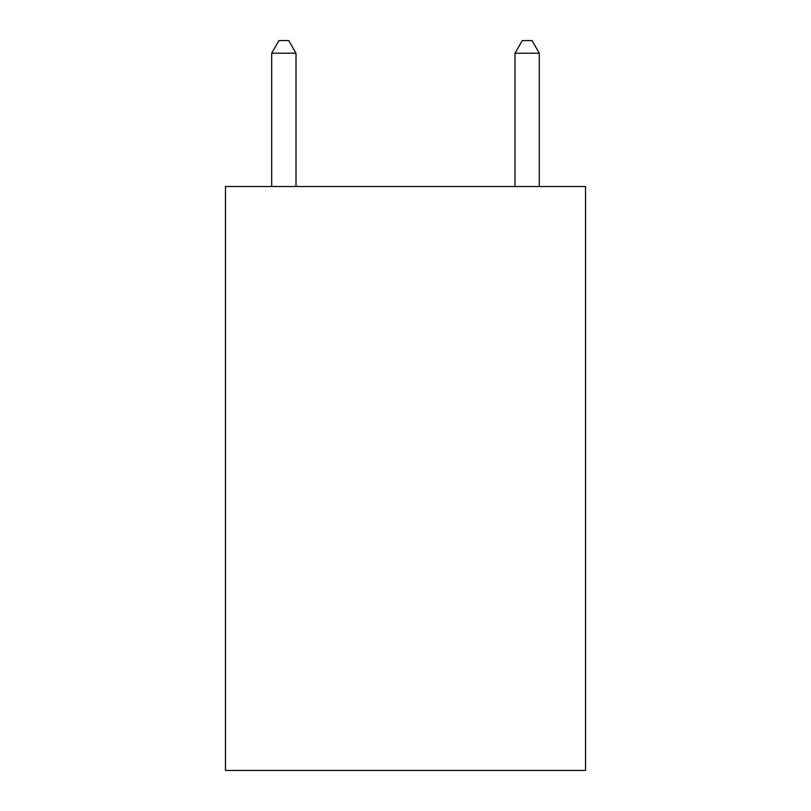 <?xml version="1.0" encoding="UTF-8"?>
<svg xmlns="http://www.w3.org/2000/svg" width="811" height="811" viewBox="0 0 811 811"><rect width="100%" height="100%" fill="white"/><g stroke="black" fill="none" stroke-linecap="round" stroke-linejoin="round"><path stroke-width="1.22" d="M585.542 186.53L585.542 770.45L225.458 770.45L225.458 186.53L585.542 186.53M296.015 186.53L296.015 53.202L271.685 53.202L271.685 186.53M271.685 53.202L278.984 40.55L288.716 40.55L296.015 53.202M539.315 186.53L539.315 53.202L514.985 53.202L514.985 186.53M514.985 53.202L522.284 40.55L532.016 40.55L539.315 53.202"/></g></svg>
